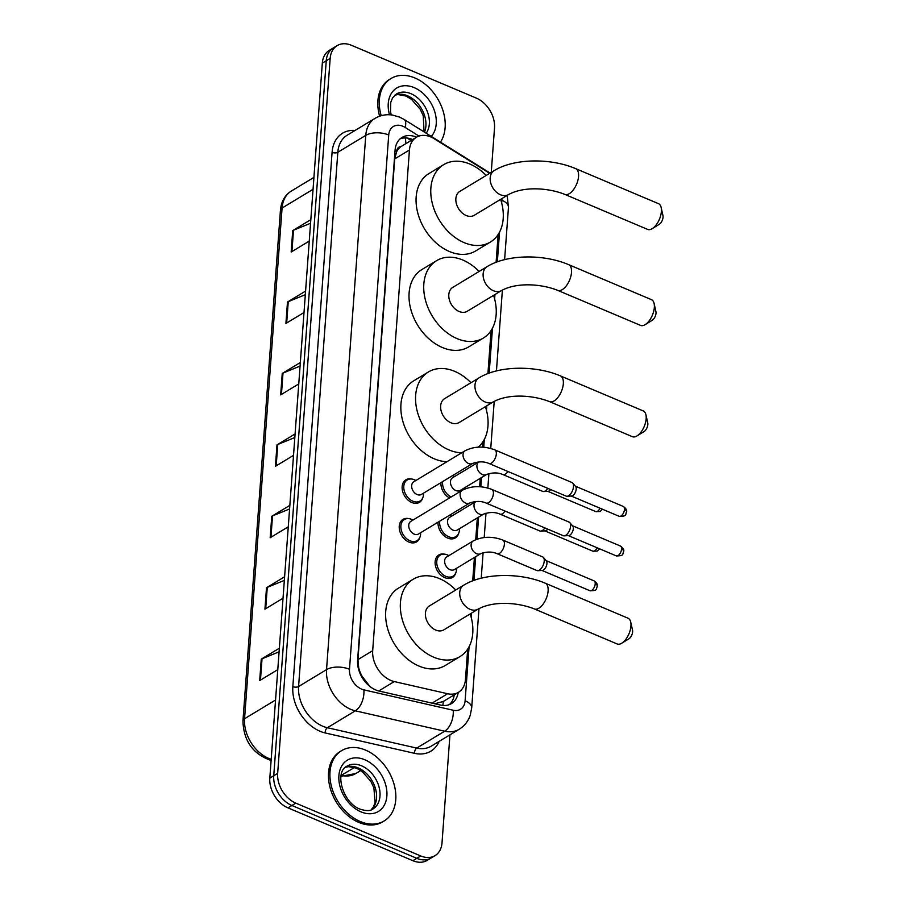 <?xml version="1.0" encoding="UTF-8"?>
<svg xmlns="http://www.w3.org/2000/svg" width="906" height="906" viewBox="0 0 906 906"><rect width="100%" height="100%" fill="white"/><g stroke="black" fill="none" stroke-linecap="round" stroke-linejoin="round"><path stroke-width="1.36" d="M458.708 533.26A13.148 9.422 -121.2 0 1 455.356 537.904A13.148 9.422 -121.2 0 1 447.711 538.085A13.148 9.422 -121.2 0 1 438.04 522.196M455.797 572.83A13.148 9.422 -121.2 0 1 452.456 577.473A13.148 9.422 -121.2 0 1 444.812 577.654A13.148 9.422 -121.2 0 1 435.605 566.454A13.148 9.422 -121.2 0 1 438.844 554.97A13.148 9.422 -121.2 0 1 444.518 554.166M419.908 537.247A13.148 9.422 -121.2 0 1 416.567 541.901A13.148 9.422 -121.2 0 1 408.923 542.071A13.148 9.422 -121.2 0 1 399.716 530.882A13.148 9.422 -121.2 0 1 402.955 519.398A13.148 9.422 -121.2 0 1 408.629 518.594M422.819 497.677A13.148 9.422 -121.2 0 1 419.467 502.332A13.148 9.422 -121.2 0 1 411.834 502.502A13.148 9.422 -121.2 0 1 402.615 491.312A13.148 9.422 -121.2 0 1 405.865 479.829A13.148 9.422 -121.2 0 1 411.539 479.025M489.399 173.51A24.655 17.678 58.8 0 0 486.001 171.008L434.144 138.697A24.655 17.678 58.8 0 0 430.746 136.919A24.655 17.678 58.8 0 0 416.42 137.248A24.655 17.678 58.8 0 0 409.444 150.011L372.683 650.678A24.655 17.678 58.8 0 0 394.28 681.572L447.609 693.736A24.655 17.678 58.8 0 0 458.493 692.286A24.655 17.678 58.8 0 0 465.458 679.523L467.7 649.07M360.463 674.404A8.222 5.889 58.8 0 0 362.23 676.476L369.863 686.42M416.42 137.248L401.143 146.5A8.222 5.889 58.8 0 0 396.647 151.381A24.655 12.095 -175.8 0 0 395.016 150.747M396.647 151.381L396.624 151.755A24.655 17.678 -121.2 0 1 401.143 146.5M362.23 676.476A24.655 17.678 -121.2 0 1 358.719 667.824L358.697 668.198A8.222 5.889 58.8 0 0 358.742 669.862M434.755 703.747L443.272 701.482L458.493 692.286M396.624 151.755L394.71 158.912L357.938 659.591L358.719 667.824M472.705 580.848L474.427 557.473M475.729 539.636L477.326 517.904M479.614 486.726L480.237 478.334M482.524 447.156L482.921 441.788M487.926 373.578L491.086 330.509M496.103 262.287L498.141 234.518M449.512 497.972A13.148 9.422 -121.2 0 1 440.939 482.626M416.522 137.191A24.655 17.678 58.8 0 0 416.352 137.123A24.655 17.678 58.8 0 0 402.026 137.452A24.655 17.678 58.8 0 0 395.061 150.203L357.61 660.18A24.655 17.678 58.8 0 0 379.206 691.074L440.543 705.072A24.655 17.678 58.8 0 0 451.415 703.611A24.655 17.678 58.8 0 0 458.21 692.456M400.18 138.811A24.655 17.678 -121.2 0 1 412.434 139.49A24.655 17.678 -121.2 0 1 412.592 139.558M449.954 734.845L442.015 842.874A24.655 17.678 -121.2 0 1 435.05 855.626A24.655 17.678 -121.2 0 1 420.724 855.955L295.809 803.135A24.655 17.678 -121.2 0 1 277.666 773.362L330.169 58.392A24.655 17.678 -121.2 0 1 337.134 45.628A24.655 17.678 -121.2 0 1 351.471 45.3L476.375 98.131A24.655 17.678 -121.2 0 1 494.517 127.893L491.256 172.378M435.05 855.626L427.202 860.372A24.655 17.678 -121.2 0 1 412.876 860.7L287.972 807.869A24.655 17.678 -121.2 0 1 269.818 778.107L322.321 63.126L326.251 60.759A24.655 17.678 -121.2 0 1 333.215 48.007A24.655 17.678 -121.2 0 0 326.251 60.759L273.748 775.729L326.251 60.759L330.169 58.392M287.972 807.869L291.891 805.502A24.655 17.678 -121.2 0 1 273.748 775.729A24.655 17.678 -121.2 0 0 291.891 805.502L416.794 858.333L291.891 805.502L295.809 803.135M431.131 857.993A24.655 17.678 -121.2 0 1 416.794 858.333A24.655 17.678 -121.2 0 0 431.131 857.993M454.291 694.823A24.655 17.678 -121.2 0 1 449.353 704.619M279.093 651.81L262.027 658.775A6.58 3.228 -175.8 0 0 261.268 659.149L259.694 680.576L277.791 669.636M279.365 648.209L261.268 659.149M284.337 580.384L267.27 587.348A6.58 3.228 -175.8 0 0 266.511 587.722L264.937 609.16L283.034 598.22M284.609 576.782L266.511 587.722M289.592 508.957L272.513 515.922A6.58 3.228 -175.8 0 0 271.755 516.295L270.181 537.734L288.278 526.794M289.852 505.355L271.755 516.295M310.565 223.25L293.499 230.215A6.58 3.228 -175.8 0 0 292.729 230.6L291.166 252.027L309.263 241.087M310.826 219.66L292.729 230.6M305.322 294.676L288.255 301.641A6.58 3.228 -175.8 0 0 287.485 302.026L285.911 323.453L304.008 312.513M305.582 291.086L287.485 302.026M300.079 366.103L283 373.068A6.58 3.228 -175.8 0 0 282.242 373.453L280.667 394.88L298.765 383.94M300.339 362.513L282.242 373.453M294.835 437.53L277.757 444.495A6.58 3.228 -175.8 0 0 276.998 444.88L275.424 466.307L293.521 455.367M295.096 433.94L276.998 444.88M322.321 63.126A24.655 17.678 -121.2 0 1 329.297 50.374L337.134 45.628M381.2 115.696A41.087 29.456 -121.2 0 1 390.984 78.516A41.087 29.456 -121.2 0 1 414.869 77.961A41.087 29.456 -121.2 0 1 440.452 142.117M379.625 116.195A41.087 29.456 -121.2 0 1 389.512 79.411L390.984 78.516M661.154 207.508L662.966 215.594A5.753 2.854 112.9 0 1 663.056 217.236A5.753 2.854 112.9 0 1 659.285 224.303L652.218 228.64A13.975 6.92 -67.1 0 0 661.38 211.494A13.975 6.92 -67.1 0 0 661.154 207.508A13.975 6.92 -67.1 0 0 658.492 203.669L575.661 168.629A13.975 6.92 112.9 0 1 578.549 176.466A13.975 6.92 112.9 0 1 573.317 189.886A13.975 6.92 112.9 0 1 564.778 194.371L647.609 229.399A13.975 6.92 -67.1 0 0 652.218 228.64M508.583 194.552A13.975 10.011 58.8 0 1 500.463 194.745A13.975 10.011 58.8 0 1 490.18 177.87A13.975 10.011 58.8 0 1 494.132 170.645L459.806 191.393A13.975 10.011 58.8 0 0 456.364 203.59A13.975 10.011 58.8 0 0 466.148 215.492A13.975 10.011 58.8 0 0 474.257 215.3L508.583 194.552C523.928 186.104 548.492 187.836 564.778 194.371M500.633 199.365A45.198 32.401 -121.2 0 1 490.418 242.027A45.198 32.401 -121.2 0 1 464.155 242.638A45.198 32.401 -121.2 0 1 432.502 204.144A45.198 32.401 -121.2 0 1 443.657 164.666A45.198 32.401 -121.2 0 1 469.92 164.065A45.198 32.401 -121.2 0 1 486.182 175.447M490.418 242.027L475.707 250.917A45.198 32.401 -121.2 0 1 449.444 251.528A45.198 32.401 -121.2 0 1 417.791 213.035A45.198 32.401 -121.2 0 1 428.946 173.556L443.657 164.666M654.109 303.499L655.91 311.596A5.753 2.854 112.9 0 1 656.012 313.238A5.753 2.854 112.9 0 1 652.229 320.294L645.174 324.631A13.975 6.92 -67.1 0 0 654.336 307.485A13.975 6.92 -67.1 0 0 654.109 303.499A13.975 6.92 -67.1 0 0 651.448 299.66L568.606 264.631A13.975 6.92 112.9 0 1 571.505 272.457A13.975 6.92 112.9 0 1 566.273 285.888A13.975 6.92 112.9 0 1 557.722 290.362L640.565 325.401A13.975 6.92 -67.1 0 0 645.174 324.631M501.539 290.554A13.975 10.011 58.8 0 1 493.419 290.735A13.975 10.011 58.8 0 1 483.136 273.872A13.975 10.011 58.8 0 1 487.077 266.647L452.762 287.395A13.975 10.011 58.8 0 0 449.308 299.592A13.975 10.011 58.8 0 0 459.093 311.483A13.975 10.011 58.8 0 0 467.213 311.302L501.539 290.554C516.873 282.094 541.448 283.827 557.722 290.362M493.589 295.356A45.198 32.401 -121.2 0 1 483.374 338.029A45.198 32.401 -121.2 0 1 457.1 338.629A45.198 32.401 -121.2 0 1 425.446 300.135A45.198 32.401 -121.2 0 1 436.601 260.668A45.198 32.401 -121.2 0 1 462.875 260.056A45.198 32.401 -121.2 0 1 479.127 271.449M483.374 338.029L468.662 346.919A45.198 32.401 -121.2 0 1 442.388 347.519A45.198 32.401 -121.2 0 1 410.735 309.037A45.198 32.401 -121.2 0 1 421.89 269.558L436.601 260.668M645.933 414.778L647.745 422.875A5.753 2.854 112.9 0 1 647.835 424.518A5.753 2.854 112.9 0 1 644.064 431.573L636.997 435.922A13.975 6.92 -67.1 0 0 646.159 418.776A13.975 6.92 -67.1 0 0 645.933 414.778A13.975 6.92 -67.1 0 0 643.271 410.939L560.44 375.911A13.975 6.92 112.9 0 1 563.328 383.736A13.975 6.92 112.9 0 1 558.096 397.168A13.975 6.92 112.9 0 1 549.557 401.641L632.388 436.681A13.975 6.92 -67.1 0 0 636.997 435.922M493.362 401.834A13.975 10.011 58.8 0 1 485.242 402.026A13.975 10.011 58.8 0 1 474.959 385.152A13.975 10.011 58.8 0 1 478.912 377.927L444.586 398.674A13.975 10.011 58.8 0 0 441.143 410.871A13.975 10.011 58.8 0 0 450.928 422.774A13.975 10.011 58.8 0 0 459.036 422.581L493.362 401.834C508.708 393.374 533.272 395.118 549.557 401.641M461.72 452.774A45.198 32.401 -121.2 0 1 448.934 449.908A45.198 32.401 -121.2 0 1 417.281 411.426A45.198 32.401 -121.2 0 1 428.436 371.947A45.198 32.401 -121.2 0 1 454.699 371.347A45.198 32.401 -121.2 0 1 470.961 382.728M447.02 461.675A45.198 32.401 -121.2 0 1 434.223 458.798A45.198 32.401 -121.2 0 1 402.57 420.316A45.198 32.401 -121.2 0 1 413.725 380.837L428.436 371.947M485.412 406.635A45.198 32.401 -121.2 0 1 478.209 447.145M630.712 622.06L632.524 630.157A5.753 2.854 112.9 0 1 632.615 631.799A5.753 2.854 112.9 0 1 628.843 638.855L621.776 643.192A13.975 6.92 -67.1 0 0 630.938 626.046A13.975 6.92 -67.1 0 0 630.712 622.06A13.975 6.92 -67.1 0 0 628.051 618.22L545.219 583.192A13.975 6.92 112.9 0 1 548.107 591.018A13.975 6.92 112.9 0 1 542.875 604.449A13.975 6.92 112.9 0 1 534.336 608.923L617.167 643.962A13.975 6.92 -67.1 0 0 621.776 643.192M478.142 609.115A13.975 10.011 58.8 0 1 470.021 609.296A13.975 10.011 58.8 0 1 459.738 592.433A13.975 10.011 58.8 0 1 463.691 585.208L429.365 605.955A13.975 10.011 58.8 0 0 425.922 618.152A13.975 10.011 58.8 0 0 435.695 630.044A13.975 10.011 58.8 0 0 443.815 629.863L478.142 609.115C493.487 600.655 518.051 602.388 534.336 608.923M470.191 613.917A45.198 32.401 -121.2 0 1 459.976 656.59A45.198 32.401 -121.2 0 1 433.702 657.19A45.198 32.401 -121.2 0 1 402.049 618.696A45.198 32.401 -121.2 0 1 413.215 579.228A45.198 32.401 -121.2 0 1 439.478 578.617A45.198 32.401 -121.2 0 1 455.741 590.01M459.976 656.59L445.265 665.48A45.198 32.401 -121.2 0 1 419.002 666.08A45.198 32.401 -121.2 0 1 387.349 627.598A45.198 32.401 -121.2 0 1 398.504 588.119L413.215 579.228M360.26 821.515A41.087 29.456 -121.2 0 1 331.483 786.521A41.087 29.456 -121.2 0 1 341.63 750.632A41.087 29.456 -121.2 0 1 365.503 750.089A41.087 29.456 -121.2 0 1 394.28 785.072A41.087 29.456 -121.2 0 1 384.144 820.961A41.087 29.456 -121.2 0 1 360.26 821.515M384.144 820.961L382.672 821.855A41.087 29.456 -121.2 0 1 358.787 822.399A41.087 29.456 -121.2 0 1 330.022 787.416A41.087 29.456 -121.2 0 1 340.158 751.527L341.63 750.632M472.785 463.385L421.392 494.438A7.395 5.3 -121.2 0 1 417.1 494.54A7.395 5.3 -121.2 0 1 411.924 488.243A7.395 5.3 -121.2 0 1 413.748 481.788L465.129 450.724A7.395 5.3 -121.2 0 0 463.023 454.959A7.395 5.3 -121.2 0 0 468.481 463.476A7.395 5.3 -121.2 0 0 472.785 463.385C478.81 461.335 484.223 461.369 489.025 463.498L566.205 496.137A7.395 3.669 112.9 0 0 567.088 496.284A7.395 3.669 112.9 0 0 568.617 495.752A7.395 3.669 112.9 0 0 573.498 486.658A7.395 3.669 112.9 0 0 572.683 483.045A7.395 3.669 112.9 0 0 571.969 482.513L494.789 449.874A7.395 3.669 112.9 0 1 496.318 454.019A7.395 3.669 112.9 0 1 496.284 454.427A7.395 3.669 112.9 0 1 493.419 461.29A7.395 3.669 112.9 0 1 489.025 463.498M423.532 493.147L423.544 493.668A12.322 8.834 -121.2 0 1 420.022 501.029A12.322 8.834 -121.2 0 1 412.864 501.199A12.322 8.834 -121.2 0 1 404.235 490.701A12.322 8.834 -121.2 0 1 407.27 479.931A12.322 8.834 -121.2 0 1 414.438 479.772A12.322 8.834 -121.2 0 1 415.424 480.248L415.888 480.486M572.683 483.045L575.627 486.465A5.345 2.65 112.9 0 1 576.216 489.07A5.345 2.65 112.9 0 1 572.694 495.639A5.345 2.65 112.9 0 1 571.584 496.012L567.088 496.284M469.874 502.955L418.493 534.008A7.395 5.3 -121.2 0 1 414.189 534.11A7.395 5.3 -121.2 0 1 409.014 527.813A7.395 5.3 -121.2 0 1 410.837 521.358L462.219 490.293A7.395 5.3 -121.2 0 0 460.112 494.529A7.395 5.3 -121.2 0 0 465.571 503.045A7.395 5.3 -121.2 0 0 469.874 502.955C475.899 500.905 481.324 500.939 486.126 503.068L563.294 535.706A7.395 3.669 112.9 0 0 564.189 535.854A7.395 3.669 112.9 0 0 565.706 535.321A7.395 3.669 112.9 0 0 570.599 526.227A7.395 3.669 112.9 0 0 569.783 522.615A7.395 3.669 112.9 0 0 569.059 522.082L491.879 489.444A7.395 3.669 112.9 0 1 493.419 493.589A7.395 3.669 112.9 0 1 493.374 493.997A7.395 3.669 112.9 0 1 490.508 500.859A7.395 3.669 112.9 0 1 486.126 503.068M420.633 532.717L420.633 533.238A12.322 8.834 -121.2 0 1 417.122 540.599A12.322 8.834 -121.2 0 1 409.954 540.769A12.322 8.834 -121.2 0 1 401.324 530.27A12.322 8.834 -121.2 0 1 404.37 519.5A12.322 8.834 -121.2 0 1 411.528 519.342A12.322 8.834 -121.2 0 1 412.513 519.817L412.977 520.055M569.783 522.615L572.728 526.035A5.345 2.65 112.9 0 1 573.317 528.64A5.345 2.65 112.9 0 1 569.783 535.208A5.345 2.65 112.9 0 1 568.685 535.582L564.189 535.854M507.938 471.494A7.395 3.669 112.9 0 1 505.322 474.178A7.395 3.669 112.9 0 1 502.909 474.563C498.107 472.434 492.694 472.4 486.669 474.45L460.191 490.452A7.395 5.3 -121.2 0 1 455.888 490.554A7.395 5.3 -121.2 0 1 450.712 484.246A7.395 5.3 -121.2 0 1 452.536 477.79L478.787 461.924M547.768 488.345A7.395 3.669 112.9 0 1 545.163 491.029A7.395 3.669 112.9 0 1 543.634 491.55A7.395 3.669 112.9 0 1 542.751 491.403L502.909 474.563M451.154 496.975A12.322 8.834 -121.2 0 1 442.66 481.584M452.649 475.548A12.322 8.834 -121.2 0 1 453.226 475.775A12.322 8.834 -121.2 0 1 454.212 476.25L454.676 476.499M550.689 489.568A5.345 2.65 112.9 0 1 549.24 490.905A5.345 2.65 112.9 0 1 548.13 491.29L543.634 491.55M462.332 489.161L462.332 489.682A12.322 8.834 -121.2 0 1 462.332 490.225M483.759 514.019L457.281 530.021A7.395 5.3 -121.2 0 1 452.989 530.123A7.395 5.3 -121.2 0 1 447.802 523.815A7.395 5.3 -121.2 0 1 449.636 517.36L475.877 501.494A7.395 5.3 -121.2 0 0 473.997 505.593A7.395 5.3 -121.2 0 0 479.467 514.11A7.395 5.3 -121.2 0 0 483.759 514.019C489.795 511.969 495.208 512.003 500.01 514.132L539.851 530.984A7.395 3.669 112.9 0 0 540.735 531.12A7.395 3.669 112.9 0 0 542.252 530.599A7.395 3.669 112.9 0 0 544.868 527.915M459.421 528.73L459.433 529.251A12.322 8.834 -121.2 0 1 455.911 536.612A12.322 8.834 -121.2 0 1 448.753 536.771A12.322 8.834 -121.2 0 1 439.75 521.154M449.738 515.118A12.322 8.834 -121.2 0 1 450.327 515.344A12.322 8.834 -121.2 0 1 451.313 515.82L451.766 516.069M547.779 529.138A5.345 2.65 112.9 0 1 546.329 530.474A5.345 2.65 112.9 0 1 545.231 530.859L540.735 531.12M480.86 553.589L454.382 569.591A7.395 5.3 -121.2 0 1 450.078 569.693A7.395 5.3 -121.2 0 1 444.903 563.385A7.395 5.3 -121.2 0 1 446.726 556.93L473.204 540.927A7.395 5.3 -121.2 0 0 471.097 545.163A7.395 5.3 -121.2 0 0 476.556 553.679A7.395 5.3 -121.2 0 0 480.86 553.589C486.884 551.539 492.298 551.573 497.1 553.702L536.941 570.554A7.395 3.669 112.9 0 0 537.824 570.689A7.395 3.669 112.9 0 0 539.353 570.168A7.395 3.669 112.9 0 0 543.657 563.917A7.395 3.669 112.9 0 0 543.419 557.462A7.395 3.669 112.9 0 0 542.705 556.93L502.864 540.078A7.395 3.669 112.9 0 1 504.359 544.631A7.395 3.669 112.9 0 1 499.512 553.317A7.395 3.669 112.9 0 1 497.1 553.702M456.522 568.3L456.522 568.821A12.322 8.834 -121.2 0 1 453.011 576.182A12.322 8.834 -121.2 0 1 445.843 576.341A12.322 8.834 -121.2 0 1 437.213 565.854A12.322 8.834 -121.2 0 1 440.248 555.084A12.322 8.834 -121.2 0 1 447.417 554.914A12.322 8.834 -121.2 0 1 448.402 555.389L448.866 555.638M543.419 557.462L546.363 560.871A5.345 2.65 112.9 0 1 546.952 563.475A5.345 2.65 112.9 0 1 543.419 570.044A5.345 2.65 112.9 0 1 542.32 570.429L537.824 570.689M365.99 682.773A24.655 14.134 -77.1 0 0 366.013 682.082M405.582 143.794A24.655 9.932 -58.1 0 0 405.061 137.927M442.83 705.434A24.655 14.134 -77.1 0 0 443.272 701.482M394.71 158.912L409.444 150.011M432.071 703.135L447.609 693.736M378.742 690.961L394.28 681.572M357.938 659.591L372.683 650.678M418.991 136.059L405.186 127.463A16.433 11.778 58.8 0 0 402.921 126.274A16.433 11.778 58.8 0 0 388.719 135.005L349.49 669.274A16.433 11.778 58.8 0 0 361.585 689.115A16.433 11.778 58.8 0 0 363.884 689.862L453.215 710.247A16.433 11.778 58.8 0 0 465.118 700.768L469.082 646.714M453.215 710.247A16.433 9.422 -77.1 0 1 444.665 731.21L355.333 710.825A32.876 23.567 -121.2 0 1 350.735 709.33A32.876 23.567 -121.2 0 1 326.534 669.636L365.764 135.368A32.876 23.567 -121.2 0 1 375.061 118.358L347.111 135.254A32.876 23.567 58.8 0 0 337.825 152.265L298.584 686.533A32.876 23.567 58.8 0 0 322.785 726.227A32.876 23.567 58.8 0 0 327.383 727.722L416.715 748.096A32.876 23.567 58.8 0 0 431.222 746.159L459.161 729.273A32.876 23.567 -121.2 0 1 444.665 731.21L416.715 748.096A4.111 2.356 102.9 0 0 414.574 753.339L325.243 732.965A36.976 26.512 -121.2 0 1 292.842 686.623L332.083 152.355A4.111 2.016 -175.8 0 0 337.825 152.265L365.764 135.368A16.433 8.063 4.2 0 1 388.719 135.005M325.243 732.965A4.111 2.356 102.9 0 1 327.383 727.722L355.333 710.825A16.433 9.422 -77.1 0 0 363.884 689.862M332.083 152.355A36.976 26.512 -121.2 0 1 355.05 130.453M439.161 741.357A36.976 26.512 -121.2 0 1 414.574 753.339M277.666 773.362L269.818 778.107M420.724 855.955L412.876 860.7M349.49 669.274A16.433 8.063 4.2 0 0 326.534 669.636L298.584 686.533A4.111 2.016 -175.8 0 1 292.842 686.623M471.233 617.496L471.55 613.102M473.951 580.395L475.695 556.703M476.986 539.138L478.595 517.133M480.826 486.805L481.505 477.564M483.736 447.236L484.302 439.433M486.454 410.214L486.771 405.82M489.172 373.113L492.479 328.153M494.619 298.935L494.948 294.541M497.349 261.834L499.523 232.151M501.675 202.933L501.867 200.26A16.433 11.778 58.8 0 0 501.901 198.595M465.118 700.768A16.433 8.063 4.2 0 1 471.698 707.903L478.991 608.628M501.867 200.26A16.433 8.063 4.2 0 1 508.459 207.383L507.167 195.413M405.186 127.463A16.433 6.625 -58.1 0 0 404.076 119.445L490.123 173.069M341.166 775.547A8.222 4.711 -77.1 0 0 341.358 775.434A32.876 23.567 58.8 0 0 355.865 773.498L341.041 776.329M341.188 775.4L354.597 767.439M270.905 760.417A8.222 4.711 -77.1 0 0 271.121 760.451L270.905 760.417C252.876 754.007 243.555 740.836 242.944 720.916A8.222 4.032 4.2 0 1 244.563 718.73A32.876 23.567 58.8 0 0 271.2 759.33M313.057 189.297L282.072 208.04A8.222 4.032 -175.8 0 0 280.441 210.215C281.2 201.585 284.846 195.186 291.358 191.03A32.876 23.567 58.8 0 0 282.072 208.04L244.563 718.73L275.56 699.998M276.194 465.843L277.757 444.495M281.438 394.416L283 373.068M286.681 322.989L288.255 301.641M291.925 251.562L293.499 230.215M270.951 537.269L272.513 515.922M265.707 608.696L267.27 587.348M260.452 680.112L262.027 658.775M391.199 114.881L390.509 111.653L390.758 102.321L392.615 97.769L396.341 94.02A25.051 17.961 -121.2 0 1 410.905 93.692A25.051 17.961 -121.2 0 1 426.194 133.227M389.478 114.756A29.977 21.495 -121.2 0 1 414.155 87.622A29.977 21.495 -121.2 0 1 434.246 110.181A29.977 21.495 -121.2 0 1 431.29 136.41M394.801 95.153A25.051 17.961 -121.2 0 1 407.474 95.764A25.051 17.961 -121.2 0 1 424.495 132.174M346.987 766.148A25.051 17.961 -121.2 0 1 361.539 765.808A25.051 17.961 -121.2 0 1 379.082 787.133A25.051 17.961 -121.2 0 1 372.898 809.013C370.475 811.074 366.16 811.097 359.954 809.092C342.842 802.818 334.088 772.139 346.987 766.148M360.973 811.855A29.977 21.495 -121.2 0 1 338.901 775.661A29.977 21.495 -121.2 0 1 364.801 759.749A29.977 21.495 -121.2 0 1 386.873 795.944A29.977 21.495 -121.2 0 1 360.973 811.855M345.446 767.28A25.051 17.961 -121.2 0 1 358.108 767.88A25.051 17.961 -121.2 0 1 375.254 787.835A25.051 17.961 -121.2 0 1 371.188 809.851M619.206 516.318C627.552 516.375 625.083 514.563 626.612 511.788C627.111 510.237 626.023 508.47 623.362 506.477A5.345 2.65 112.9 0 1 624.472 509.478A5.345 2.65 112.9 0 1 622.467 514.608A5.345 2.65 112.9 0 1 619.206 516.318L571.244 496.035M626.612 511.788A5.345 2.616 -175.8 0 0 624.472 509.478M616.295 555.888C624.642 555.944 622.173 554.132 623.702 551.358C624.2 549.806 623.124 548.039 620.463 546.046A5.345 2.65 112.9 0 1 621.561 549.047A5.345 2.65 112.9 0 1 619.568 554.178A5.345 2.65 112.9 0 1 616.295 555.888L568.334 535.605M623.702 551.358A5.345 2.616 -175.8 0 0 621.561 549.047M486.669 474.45A7.395 5.3 -121.2 0 1 482.366 474.54A7.395 5.3 -121.2 0 1 476.907 466.024A7.395 5.3 -121.2 0 1 478.798 461.924M600.032 508.209A5.345 2.65 112.9 0 1 595.752 511.596L547.79 491.312M505.027 511.063A7.395 3.669 112.9 0 1 502.411 513.747A7.395 3.669 112.9 0 1 500.01 514.132M597.133 547.779A5.345 2.65 112.9 0 1 592.841 551.165L544.88 530.882M589.942 590.735C598.288 590.791 595.808 588.979 597.348 586.205C597.847 584.653 596.76 582.875 594.098 580.893A5.345 2.65 112.9 0 1 595.208 583.883A5.345 2.65 112.9 0 1 593.203 589.025A5.345 2.65 112.9 0 1 589.942 590.735L541.981 570.452M597.348 586.205A5.345 2.616 -175.8 0 0 595.208 583.883M411.075 140.475L407.168 138.052M404.076 119.445L399.512 117.067L392.366 115.039C386.149 114.133 380.373 115.232 375.061 118.358M459.161 729.273C464.484 725.955 468.164 721.289 470.237 715.253L471.698 707.903M481.222 578.209L483.102 552.705M484.212 537.507L486.001 513.136M487.847 488.051L488.912 473.566M490.746 448.481L494.212 401.347M496.443 370.928L502.388 290.067M504.619 259.648L508.459 207.383M242.944 720.916L280.441 210.215M355.865 773.498L360.826 770.496M291.358 191.03L313.94 177.383M424.065 131.902L423.249 115.764L420.191 109.218L411.437 99.286L405.865 96.013L397.859 94.541L394.722 95.221M494.132 170.645C514.121 158.256 550.723 157.927 575.661 168.629M487.077 266.647C507.077 254.246 543.668 253.918 568.606 264.631M478.912 377.927C498.9 365.526 535.503 365.209 560.44 375.911M463.691 585.208C483.679 572.807 520.282 572.479 545.219 583.192M371.086 809.885L373.238 807.28L375.095 802.625L373.884 787.88L370.837 781.346L362.072 771.402L356.5 768.141L348.504 766.669L345.367 767.348M494.789 449.874C484.2 445.899 474.314 446.182 465.129 450.724M407.27 479.931L403.487 482.23M420.022 501.029L416.239 503.317M623.362 506.477L575.401 486.194M491.879 489.444C481.29 485.469 471.403 485.752 462.219 490.293M404.37 519.5L400.577 521.799M417.122 540.599L413.329 542.898M620.463 546.046L572.501 525.763M595.752 511.596L600.044 511.528L602.501 509.263M455.911 536.612L452.128 538.9M592.841 551.165L597.145 551.108L599.602 548.832M502.864 540.078C492.275 536.103 482.388 536.386 473.204 540.927M440.248 555.084L436.466 557.371M453.011 576.182L449.217 578.47M594.098 580.893L546.137 560.61"/></g></svg>
